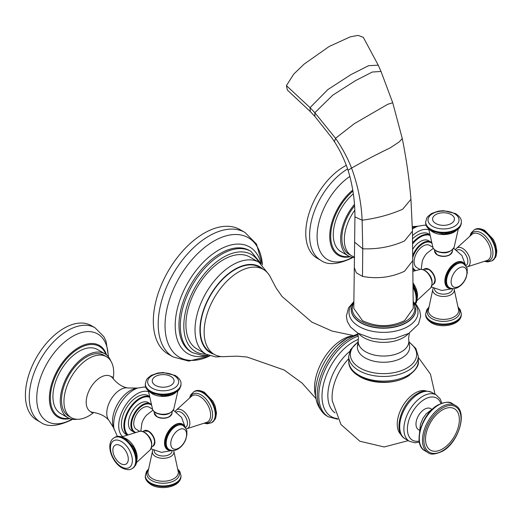 <?xml version="1.0" encoding="UTF-8"?>
<svg xmlns="http://www.w3.org/2000/svg" width="523" height="523" viewBox="0 0 523 523"><rect width="100%" height="100%" fill="white"/><g stroke="black" fill="none" stroke-linecap="round" stroke-linejoin="round"><path stroke-width="0.78" d="M442.438 448.976A23.914 13.807 -60 0 1 425.532 439.215A23.914 13.807 -60 0 1 442.438 409.927A23.914 13.807 120 0 1 459.351 419.688A23.914 13.807 120 0 1 442.438 448.976M419.538 430.246L418.498 429.651A12.14 7.008 -60 0 1 416.635 419.917A12.14 7.008 -60 0 1 424.571 409.221A12.14 7.008 -60 0 1 430.638 408.62L431.678 409.215M409.607 375.115A33.211 19.174 180 0 1 406.999 376.808A33.211 19.174 180 0 1 357.431 375.115M352.757 335.4L332.131 331.092L311.832 322.103L282.054 296.476L276.183 288.088L270.96 278.236A49.064 28.327 120 0 0 263.363 269.41A49.064 28.327 120 0 0 238.834 271.836A49.064 28.327 -60 0 0 206.781 315.075A49.064 28.327 -60 0 0 214.299 354.391A49.064 28.327 -60 0 0 225.746 356.555L236.886 356.156L247.085 357.039L284.166 370.016L302.104 383.098L316.154 398.814M214.299 354.391L210.442 352.162A49.064 28.327 -60 0 1 202.924 312.846A49.064 28.327 -60 0 1 234.977 269.613A49.064 28.327 120 0 1 259.506 267.181L263.363 269.41M206.01 354.182L196.896 348.919A53.032 30.615 -60 0 1 188.77 306.426A53.032 30.615 -60 0 1 223.413 259.696A53.032 30.615 -60 0 1 249.929 257.074L259.035 262.33A53.032 30.615 120 0 0 232.526 264.958A53.032 30.615 120 0 0 197.877 311.688A53.032 30.615 120 0 0 206.01 354.182L215.901 356.954L221.307 356.594M249.543 250.556L250.903 251.341A58.484 33.766 120 0 0 221.66 254.237A58.484 33.766 120 0 0 183.455 305.772A58.484 33.766 120 0 0 192.418 352.633L191.065 351.848A58.484 33.766 -60 0 1 182.102 304.987A58.484 33.766 -60 0 1 220.307 253.452A58.484 33.766 -60 0 1 249.543 250.556A58.484 33.766 -60 0 1 250.216 250.962M240.07 229.636A71.86 41.494 120 0 0 204.14 233.193A71.86 41.494 -60 0 0 157.188 296.521A71.86 41.494 -60 0 0 168.203 354.104L173.087 356.921A71.86 41.494 120 0 1 162.071 299.333A71.86 41.494 120 0 1 209.017 236.01A71.86 41.494 120 0 1 244.947 232.447L240.07 229.636M362.491 320.651C376.508 327.306 390.524 327.306 404.541 320.651L413.255 308.4L412.719 260.663L404.541 271.241C391.191 277.458 377.168 279.171 362.491 276.379L356.34 272.862L354.313 267.645L353.783 308.38L362.491 320.651M310.283 111.549L287.356 90.067L286.408 85.615L293.782 74.07L304.131 64.107L329.163 46.488L350.253 36.839L358.105 35.394L363.289 37.303L378.247 65.172L368.623 65.676L350.861 74.665L327.803 89.603L310.041 107.646L310.283 111.549L314.905 116.466L332.249 138.347L334.459 141.74C339.826 149.905 344.376 159.43 348.096 170.315C352.718 185.515 354.999 201.028 354.934 216.842L354.313 267.645M171.25 415.072A8.688 5.014 180 0 1 157.011 416.798A8.688 5.014 180 0 1 155.056 415.072M144.433 430.651A8.865 5.119 60 0 1 151.186 433.292A8.865 5.119 60 0 1 154.913 442.066A8.865 5.119 60 0 1 153.291 445.988M140.831 431.207L141.923 423.074A13.428 7.753 -60 0 1 146.479 415.184L152.978 410.169M139.726 431.338L136.405 429.422A12.814 7.394 -60 0 1 133.751 423.552A12.814 7.394 -60 0 1 139.34 410.66A12.814 7.394 -60 0 1 149.212 407.227L152.539 409.149M150.637 403.959L148.186 402.54A16.357 9.44 120 0 0 140.007 403.351A16.357 9.44 -60 0 0 129.318 417.766A16.357 9.44 -60 0 0 131.829 430.867L134.28 432.286A16.357 9.44 120 0 1 131.776 419.178A16.357 9.44 120 0 1 142.459 404.769A16.357 9.44 120 0 1 150.637 403.959L151.147 404.292M149.317 396.329L148.355 395.774A22.299 12.879 120 0 0 137.203 396.879A22.299 12.879 -60 0 0 122.63 416.53A22.299 12.879 -60 0 0 126.05 434.404L127.017 434.959M113.223 378.796A35.191 20.319 120 0 0 106.437 356.693L103.979 355.274A35.191 20.319 120 0 0 86.387 357.019A35.191 20.319 -60 0 0 63.401 388.027A35.191 20.319 -60 0 0 68.794 416.223L71.246 417.642A35.191 20.319 -60 0 0 88.838 415.896A35.191 20.319 120 0 0 93.787 412.47M106.437 356.693A35.191 20.319 120 0 0 88.838 358.432A35.191 20.319 -60 0 0 65.852 389.445A35.191 20.319 -60 0 0 71.246 417.642M110.811 360.994A36.924 21.319 120 0 0 104.848 353.77A36.924 21.319 120 0 0 86.387 355.601A36.924 21.319 -60 0 0 62.263 388.138A36.924 21.319 -60 0 0 67.925 417.727A36.924 21.319 -60 0 0 77.162 419.276M67.925 417.727L60.563 413.477A36.924 21.319 -60 0 1 54.908 383.889A36.924 21.319 -60 0 1 79.025 351.351A36.924 21.319 -60 0 1 97.487 349.521L104.848 353.77M95.055 327.803L91.218 325.587A54.516 31.478 120 0 0 63.956 328.287A54.516 31.478 -60 0 0 28.347 376.325A54.516 31.478 -60 0 0 36.702 420.015L40.539 422.231A54.516 31.478 120 0 1 32.184 378.541A54.516 31.478 120 0 1 67.794 330.503A54.516 31.478 120 0 1 95.055 327.803L103.894 336.72L106.032 341.159L108.509 356.967M176.441 412.098L176.702 411.941A8.924 5.152 60 0 1 181.167 412.385A8.924 5.152 60 0 1 186.992 420.244A8.924 5.152 60 0 1 185.626 427.396L185.364 427.546M172.074 450.565L172.074 450.872A8.924 5.152 180 0 1 166.569 455.625A8.924 5.152 180 0 1 156.841 454.513A8.924 5.152 180 0 1 154.233 450.872L154.233 450.565M451.611 253.21A8.688 5.014 180 0 1 437.365 254.936A8.688 5.014 180 0 1 435.411 253.21M424.787 268.789A8.865 5.119 60 0 1 431.54 271.43A8.865 5.119 60 0 1 435.273 280.204A8.865 5.119 60 0 1 433.645 284.126M421.185 269.345L422.283 261.212A13.428 7.753 -60 0 1 426.84 253.315L433.332 248.307M412.843 271.359L420.067 269.476C421.028 269.031 422.702 269.358 425.088 270.463C431.861 275.798 433.73 281.603 430.69 287.872A10.787 6.23 -120 0 0 431.194 279.053A10.787 6.23 -120 0 0 424.434 270.411A10.787 6.23 -120 0 0 420.067 269.476L416.759 267.554A12.814 7.394 -60 0 1 414.105 261.69A12.814 7.394 -60 0 1 419.701 248.798A12.814 7.394 -60 0 1 429.573 245.365L432.894 247.281A10.787 6.23 0 0 0 435.881 250.582A10.787 6.23 0 0 0 446.747 252.119A10.787 6.23 0 0 0 454.127 247.268C450.225 253.034 444.262 254.322 436.254 251.125C434.103 249.608 432.985 248.32 432.887 247.268L428.742 229.094M412.667 255.708A16.357 9.44 120 0 1 422.819 242.907A16.357 9.44 120 0 1 430.991 242.097L428.54 240.678A16.357 9.44 120 0 0 420.361 241.489A16.357 9.44 -60 0 0 412.608 249.406M429.677 234.467L428.71 233.912A22.299 12.879 120 0 0 417.557 235.017A22.299 12.879 -60 0 0 412.523 238.874M354.496 256.97A35.191 20.319 -60 0 1 351.606 255.773A35.191 20.319 -60 0 1 354.751 210.246M351.606 255.773L349.148 254.361A35.191 20.319 -60 0 1 354.522 205.918M354.483 257.584A36.924 21.319 -60 0 1 348.285 255.865A36.924 21.319 -60 0 1 354.417 204.428M348.285 255.865L340.924 251.615A36.924 21.319 -60 0 1 334.262 225.936A36.924 21.319 -60 0 1 353.332 193.811M346.344 165.314A54.516 31.478 120 0 0 344.317 166.425A54.516 31.478 -60 0 0 308.701 214.463A54.516 31.478 -60 0 0 317.056 258.153L320.893 260.362A54.516 31.478 120 0 1 312.44 217.012A54.516 31.478 120 0 1 347.638 168.942M456.801 250.236L457.063 250.079A8.924 5.152 60 0 1 461.521 250.524A8.924 5.152 60 0 1 467.353 258.382A8.924 5.152 60 0 1 465.986 265.534L465.718 265.684M452.434 288.703L452.434 289.003A8.924 5.152 180 0 1 446.923 293.763A8.924 5.152 180 0 1 437.202 292.645A8.924 5.152 180 0 1 434.587 289.003L434.587 288.703M442.438 408.005A26.268 15.167 120 0 0 423.865 440.176A26.268 15.167 120 0 0 442.438 450.898A26.268 15.167 120 0 0 461.018 418.727A26.268 15.167 120 0 0 442.438 408.005M428.108 452.656C430.514 454.905 435.221 454.467 442.236 451.356C458.606 442.798 468.118 411.647 455.37 405.443A27.261 15.736 120 0 0 441.739 406.789A27.261 15.736 120 0 0 423.931 430.808A27.261 15.736 120 0 0 428.108 452.656L424.957 450.833C412.209 444.628 421.721 413.477 438.091 404.92C445.204 401.801 449.911 401.37 452.218 403.619A27.261 15.736 120 0 0 438.588 404.972A27.261 15.736 120 0 0 420.78 428.991A27.261 15.736 120 0 0 424.957 450.833M440.889 403.54A24.287 14.023 120 0 0 424.571 399.304A24.287 14.023 120 0 0 407.613 425.8A24.287 14.023 120 0 0 419.224 441.066M441.896 403.161L440.216 398.964L436.195 394.943A26.765 15.455 120 0 0 422.819 396.271A26.765 15.455 120 0 0 405.332 419.851A26.765 15.455 120 0 0 409.437 441.301L405.227 438.869A26.765 15.455 120 0 1 401.128 417.426A26.765 15.455 120 0 1 418.609 393.845A26.765 15.455 120 0 1 431.991 392.518C426.493 390.308 421.623 390.714 417.374 393.721C401.474 402.18 392.06 431.985 405.227 438.869M401.187 434.803A25.418 14.677 -60 0 1 399.023 414.098A25.418 14.677 -60 0 1 415.223 392.982A25.418 14.677 -60 0 1 426.448 391.047M408.286 440.634L384.163 446.969L359.889 441.242L340.944 424.486L332.249 400.736A38.663 22.319 -60 0 1 348.723 358.634M335.014 412.876A39.408 22.75 -60 0 1 349.645 351.482M358.366 339.368A44.475 25.679 120 0 0 353.45 341.754A44.475 25.679 120 0 0 323.109 386.02A44.475 25.679 120 0 0 337.459 418.577M358.301 336.106A46.089 26.614 120 0 0 351.378 339.244A46.089 26.614 120 0 0 321.266 379.861A46.089 26.614 120 0 0 328.333 416.792L326.816 415.916A46.089 26.614 120 0 1 319.749 378.985A46.089 26.614 120 0 1 349.861 338.368A46.089 26.614 120 0 1 358.098 334.831M351.234 336.021A39.578 22.849 120 0 0 342.519 339.447A39.578 22.849 120 0 0 315.925 397.179M346.86 338.289A44.069 25.444 120 0 0 338.342 344.579A44.069 25.444 120 0 0 316.886 381.738C313.284 396.735 316.592 408.123 326.816 415.916M263.004 269.201A49.561 28.615 120 0 0 234.977 269.208A49.561 28.615 120 0 0 201.734 316.062A49.561 28.615 120 0 0 213.94 354.182M258.931 262.271A56.007 32.334 120 0 0 223.413 257.27A56.007 32.334 120 0 0 184.848 314.879A56.007 32.334 120 0 0 205.899 354.117M250.903 251.341L261.069 263.677A61.649 35.59 120 0 0 218.804 250.001A61.649 35.59 120 0 0 175.538 319.148A61.649 35.59 120 0 0 208.206 355.28M262.422 264.788A68.977 39.826 120 0 0 213.809 241.136A68.977 39.826 120 0 0 165.078 323.286A68.977 39.826 120 0 0 209.828 355.888M348.723 361.033A34.793 20.09 0 0 0 370.199 379.593A34.793 20.09 0 0 0 408.117 375.239A34.793 20.09 0 0 0 418.308 361.033C419.217 365.44 415.648 370.552 407.607 376.37C387.752 388.824 347.808 379.94 348.723 361.033L348.723 356.385A34.793 20.09 0 0 0 370.199 374.939A34.793 20.09 0 0 0 408.117 370.585A34.793 20.09 0 0 0 418.308 356.385L418.308 361.033M409.032 342.245A33.171 19.155 180 0 1 406.972 368.029A33.171 19.155 180 0 1 361.164 368.637A33.171 19.155 180 0 1 358 342.245M357.477 345.919L358.268 340.29A25.326 14.624 180 0 0 372.925 354.705A25.326 14.624 180 0 0 401.422 351.763A25.326 14.624 0 0 0 408.77 340.29L409.555 345.919A26.13 15.082 180 0 1 401.991 357.843A26.13 15.082 180 0 1 372.52 360.857A26.13 15.082 180 0 1 357.477 345.919L358.556 343.905M408.417 333.609A28.026 16.18 180 0 1 403.331 337.629A28.026 16.18 180 0 1 358.615 333.609M414.275 303.438A34.498 19.913 180 0 1 407.907 326.535A34.498 19.913 180 0 1 363.263 328.575A34.498 19.913 180 0 1 352.757 303.438M415.831 309.439A32.315 18.658 180 0 1 415.831 309.564A32.315 18.658 180 0 1 406.364 322.756A32.315 18.658 180 0 1 371.153 326.797A32.315 18.658 180 0 1 351.201 309.564A32.315 18.658 180 0 1 351.201 309.439M351.201 309.564L351.201 309.322A32.315 18.658 0 0 0 371.153 326.555A32.315 18.658 0 0 0 406.364 322.514A32.315 18.658 0 0 0 415.831 309.322L415.831 309.564M353.855 302.699A31.321 18.083 0 0 0 366.976 323.868A31.321 18.083 0 0 0 405.665 321.299A31.321 18.083 0 0 0 413.19 302.719M378.247 65.172L381.025 71.461L392.727 102.737L402.265 138.503C406.469 159.515 409.359 179.781 410.934 199.302L412.451 231.14L404.541 240.933C391.694 246.732 377.763 249.353 362.746 248.798L354.777 242.332M362.491 276.379L362.746 248.798L362.119 220.216L354.934 216.842M410.934 199.302L402.703 209.2C390.4 214.62 376.867 218.287 362.119 220.216C361.386 202.702 357.869 185.319 351.567 168.079L348.096 170.315M402.265 138.503L399.337 141.838L390.066 147.95C377.443 153.965 364.609 160.672 351.567 168.079C347.645 157.959 342.304 148.029 335.544 138.288L334.459 141.74M392.727 102.737L387.674 104.312L354.326 123.657L335.544 138.288L314.839 112.7L314.905 116.466M381.025 71.461L372.278 72.03L355.463 80.647L332.752 95.179L314.839 112.7L310.041 107.646L286.408 85.615M155.527 412.444A10.787 6.23 0 0 0 166.386 413.981A10.787 6.23 0 0 0 173.773 409.13C169.864 414.902 163.908 416.184 155.893 412.987C153.742 411.47 152.624 410.182 152.533 409.13A10.787 6.23 0 0 0 155.527 412.444M175.466 392.786A15.187 8.767 180 0 1 152.415 393.852A15.187 8.767 180 0 1 150.84 392.786M145.316 384.183A17.841 10.303 0 0 0 145.309 384.49A17.841 10.303 0 0 0 150.539 391.773A17.841 10.303 0 0 0 169.982 394.002A17.841 10.303 0 0 0 180.997 384.49L180.997 383.882A17.841 10.303 0 0 1 169.982 393.401A17.841 10.303 0 0 1 150.539 391.165A17.841 10.303 0 0 1 145.309 383.882L145.309 384.49C145.074 387.36 146.983 390.165 151.049 392.904L163.078 395.833L170.524 394.858L175.113 392.989L178.853 389.975L179.827 388.609L180.997 384.49M152.193 388.19A15.5 8.95 0 0 0 174.113 388.19A15.5 8.95 0 0 0 174.113 375.534A15.5 8.95 0 0 0 152.193 375.534A15.5 8.95 0 0 0 152.193 388.19M170.871 376.455A10.918 6.302 180 0 1 170.871 385.373A10.918 6.302 180 0 1 155.436 385.373A10.918 6.302 180 0 1 155.436 376.455A10.918 6.302 180 0 1 170.871 376.455M154.233 411.764L154.233 412.909A8.924 5.152 0 0 0 156.841 416.556A8.924 5.152 0 0 0 166.569 417.668A8.924 5.152 0 0 0 172.074 412.909L172.074 411.764M184.789 426.977A14.814 8.551 120 0 0 173.113 426.088A14.814 8.551 120 0 0 164.516 442.948A14.814 8.551 120 0 0 171.296 450.355M151.33 404.985A15.86 9.159 120 0 0 142.812 405.377A15.86 9.159 120 0 0 132.286 419.91A15.86 9.159 120 0 0 135.522 432.371M149.486 397.192A21.809 12.591 120 0 0 140.007 398.899A21.809 12.591 120 0 0 126.148 416.896A21.809 12.591 120 0 0 127.847 434.678M149.362 396.545A22.299 12.879 120 0 0 139.654 398.291A22.299 12.879 120 0 0 125.481 416.7A22.299 12.879 120 0 0 127.226 434.888M148.493 391.655A26.157 15.102 120 0 0 137.203 393.734A26.157 15.102 120 0 0 120.604 415.242A26.157 15.102 120 0 0 122.552 436.581M136.516 388.301A25.039 14.454 120 0 0 130.207 390.603A25.039 14.454 -60 0 0 113.668 427.886L109.059 420.57C105.757 416.406 100.521 413.693 93.349 412.425A20.299 11.722 -60 0 1 86.694 397.624A20.299 11.722 -60 0 1 100.553 377.358A20.299 11.722 120 0 1 112.968 378.443C117.655 384.019 122.624 387.197 127.88 387.968L137.614 388.073A28.484 16.448 120 0 0 133.796 389.857A28.484 16.448 120 0 0 114.021 428.952A28.484 16.448 120 0 0 114.132 429.527M127.88 387.968A19.194 11.081 120 0 0 120.342 389.681A19.194 11.081 -60 0 0 108.372 404.874A19.194 11.081 -60 0 0 109.059 420.57M105.908 354.457A40.552 23.411 120 0 0 79.025 348.39A40.552 23.411 120 0 0 50.809 391.943A40.552 23.411 120 0 0 69.049 418.302M106.6 354.999L105.94 353.221A41.409 23.908 120 0 0 78.672 347.481A41.409 23.908 120 0 0 49.901 391.635A41.409 23.908 120 0 0 67.997 418.943A41.409 23.908 120 0 0 69.86 418.629L67.997 418.943M108.176 356.562A50.515 29.164 120 0 0 72.455 336.459A50.515 29.164 120 0 0 36.741 398.068A50.515 29.164 120 0 0 72.004 419.211M143.832 430.919L148.539 431.338C154.749 436.77 156.155 441.785 152.755 446.374A8.924 5.152 -120 0 0 154.122 439.222A8.924 5.152 -120 0 0 148.297 431.364A8.924 5.152 -120 0 0 143.832 430.919L142.838 431.495M150.33 449.734A10.787 6.23 -120 0 0 150.84 440.915A10.787 6.23 -120 0 0 144.073 432.273A10.787 6.23 -120 0 0 139.713 431.338C140.667 430.893 142.341 431.22 144.727 432.325C151.507 437.666 153.37 443.465 150.33 449.734L136.66 462.417M124.709 438.052A15.187 8.767 60 0 1 126.416 438.882A15.187 8.767 60 0 1 137.019 459.371M123.676 438.294A17.841 10.303 -120 0 0 114.759 437.411C117.126 435.764 120.512 436.019 124.919 438.169L133.47 447.119L136.34 454.056L137.019 458.965L136.281 463.711L135.581 465.241L132.6 468.314A17.841 10.303 -120 0 0 135.333 454.016A17.841 10.303 -120 0 0 123.676 438.294M132.332 468.458A17.841 10.303 -120 0 0 132.6 468.314L132.071 468.615A17.841 10.303 -120 0 0 134.81 454.317A17.841 10.303 -120 0 0 123.153 438.594A17.841 10.303 -120 0 0 114.23 437.712L114.759 437.411M121.401 466.83A15.5 8.95 -120 0 0 132.365 460.502A15.5 8.95 -120 0 0 121.401 441.517A15.5 8.95 -120 0 0 110.445 447.845A15.5 8.95 -120 0 0 121.401 466.83M120.584 445.733A10.918 6.302 60 0 1 128.298 459.102A10.918 6.302 60 0 1 120.584 463.561A10.918 6.302 60 0 1 112.863 450.192A10.918 6.302 60 0 1 120.584 445.733M184.286 426.461A14.481 8.361 120 0 0 172.78 426.755A14.481 8.361 120 0 0 164.837 442.87A14.481 8.361 120 0 0 170.596 450.172M168.962 449.447A13.879 8.015 -60 0 1 168.837 449.375A13.879 8.015 -60 0 1 166.713 438.254A13.879 8.015 -60 0 1 175.78 426.029A13.879 8.015 -60 0 1 182.717 425.343A13.879 8.015 -60 0 1 182.834 425.415M169.079 449.512A13.879 8.015 -60 0 1 166.955 438.398A13.879 8.015 -60 0 1 176.016 426.167A13.879 8.015 -60 0 1 182.958 425.48C188.685 430.841 186.273 431.318 186.959 434.417L185.855 439.287C184.174 443.582 181.553 446.832 178.003 449.022C174.983 450.806 172.015 450.97 169.079 449.512L168.837 449.375C162.156 446.021 166.974 430.364 175.283 425.977C178.611 424.369 181.089 424.153 182.717 425.343L182.958 425.48M178.67 429.893A11.192 6.459 -60 0 1 186.587 434.463A11.192 6.459 -60 0 1 178.67 448.165A11.192 6.459 -60 0 1 170.76 443.596A11.192 6.459 -60 0 1 178.67 429.893M186.593 428.801L206.886 422.303A15.187 8.767 -120 0 0 209.952 410.359A15.187 8.767 -120 0 0 199.884 396.46A15.187 8.767 -120 0 0 191.745 396.074L175.976 410.405A10.787 6.23 60 0 1 182.226 410.248A10.787 6.23 60 0 1 189.509 420.616A10.787 6.23 60 0 1 186.593 428.801L186.044 428.893M190.176 397.297A16.357 9.447 60 0 1 201.022 394.845A16.357 9.447 60 0 1 212.41 412.418A16.357 9.447 60 0 1 205.049 423.048M193.974 391.681A17.841 10.303 60 0 1 194.229 391.524L193.706 391.825A17.841 10.303 60 0 1 202.63 392.708A17.841 10.303 60 0 1 214.286 408.43A17.841 10.303 60 0 1 211.547 422.728L215.031 419.4L215.744 417.87L216.489 413.02L215.169 406.044L212.979 401.298L204.388 392.283C199.982 390.132 196.596 389.877 194.229 391.524A17.841 10.303 60 0 1 203.153 392.407A17.841 10.303 60 0 1 214.809 408.13A17.841 10.303 60 0 1 212.07 422.427M173.577 450.48L173.773 451.009A10.787 6.23 180 0 1 168.138 457.618A10.787 6.23 180 0 1 155.527 456.501A10.787 6.23 180 0 1 152.533 451.009L152.978 449.97M152.533 451.009L148.009 471.831A15.187 8.767 0 0 0 152.415 478.689A15.187 8.767 0 0 0 169.485 480.454A15.187 8.767 0 0 0 178.297 471.831L173.773 451.009M178.023 469.863A16.357 9.447 180 0 1 172.492 481.552A16.357 9.447 180 0 1 151.585 480.48A16.357 9.447 180 0 1 148.284 469.863M180.984 475.956A17.841 10.303 180 0 1 180.997 476.257L180.997 475.649A17.841 10.303 180 0 1 169.982 485.167A17.841 10.303 180 0 1 150.539 482.938A17.841 10.303 180 0 1 145.309 475.649L146.473 471.53L148.382 469.183M145.309 476.257C145.041 479.088 146.956 481.892 151.049 484.677C161.143 490.777 180.971 486.978 180.997 476.257A17.841 10.303 180 0 1 169.982 485.775A17.841 10.303 180 0 1 150.539 483.54A17.841 10.303 180 0 1 145.309 476.257L145.309 475.649M455.821 230.918A15.187 8.767 180 0 1 432.776 231.99A15.187 8.767 180 0 1 431.2 230.918M425.676 222.321A17.841 10.303 0 0 0 425.67 222.621A17.841 10.303 0 0 0 430.893 229.911A17.841 10.303 0 0 0 450.336 232.14A17.841 10.303 0 0 0 461.351 222.621L461.351 222.02A17.841 10.303 0 0 1 450.336 231.532A17.841 10.303 0 0 1 430.893 229.303A17.841 10.303 0 0 1 425.67 222.02L425.67 222.621C425.428 225.498 427.343 228.303 431.41 231.042L443.439 233.971L450.878 232.99L455.468 231.127L459.214 228.113L460.188 226.747L461.351 222.621M432.547 226.328A15.5 8.95 0 0 0 454.474 226.328A15.5 8.95 0 0 0 454.474 213.672A15.5 8.95 0 0 0 432.547 213.672A15.5 8.95 0 0 0 432.547 226.328M451.231 214.593A10.918 6.302 180 0 1 451.231 223.504A10.918 6.302 180 0 1 435.79 223.504A10.918 6.302 180 0 1 435.79 214.593A10.918 6.302 180 0 1 451.231 214.593M434.587 249.902L434.587 251.047A8.924 5.152 0 0 0 437.202 254.688A8.924 5.152 0 0 0 446.923 255.806A8.924 5.152 0 0 0 452.434 251.047L452.434 249.902M465.15 265.115A14.814 8.551 120 0 0 453.467 264.226A14.814 8.551 120 0 0 444.87 281.086A14.814 8.551 120 0 0 451.656 288.487M431.691 243.123A15.86 9.159 120 0 0 423.166 243.509A15.86 9.159 120 0 0 412.693 257.885M412.797 267.377A15.86 9.159 120 0 0 415.877 270.509M412.81 268.73A16.357 9.44 120 0 0 414.641 270.424L412.817 269.371M429.847 235.33A21.809 12.591 120 0 0 420.361 237.037A21.809 12.591 120 0 0 412.562 243.986M429.716 234.683A22.299 12.879 120 0 0 420.015 236.429A22.299 12.879 120 0 0 412.555 242.901M428.847 229.793A26.157 15.102 120 0 0 417.557 231.866A26.157 15.102 120 0 0 412.497 235.612M412.385 226.616L417.975 226.211A28.484 16.448 120 0 0 414.151 227.995A28.484 16.448 120 0 0 412.431 229.074M416.877 226.439A25.039 14.454 120 0 0 412.405 227.793M352.94 191.098A40.552 23.411 120 0 0 330.771 234.029A40.552 23.411 120 0 0 349.41 256.44M352.77 190.012A41.409 23.908 120 0 0 329.836 233.618A41.409 23.908 120 0 0 348.351 257.081A41.409 23.908 120 0 0 350.214 256.767L348.351 257.081M349.907 176.414A50.515 29.164 120 0 0 317.115 237.873A50.515 29.164 120 0 0 352.358 257.349M424.192 269.057L428.899 269.476C435.11 274.908 436.515 279.923 433.109 284.512A8.924 5.152 -120 0 0 434.482 277.36A8.924 5.152 -120 0 0 428.651 269.502A8.924 5.152 -120 0 0 424.192 269.057L423.199 269.633M412.967 282.865A15.187 8.767 60 0 1 417.374 297.509M415.458 303.771A17.841 10.303 -120 0 0 413 285.924M415.21 303.51A17.841 10.303 -120 0 0 413.013 287.212M464.646 264.599A14.481 8.361 120 0 0 453.134 264.893A14.481 8.361 120 0 0 445.191 281.001A14.481 8.361 120 0 0 450.957 288.31M449.316 287.578A13.879 8.015 -60 0 1 449.198 287.513A13.879 8.015 -60 0 1 447.067 276.392A13.879 8.015 -60 0 1 456.134 264.167A13.879 8.015 -60 0 1 463.077 263.481A13.879 8.015 -60 0 1 463.195 263.546M449.44 287.65A13.879 8.015 -60 0 1 447.309 276.53A13.879 8.015 -60 0 1 456.376 264.305A13.879 8.015 -60 0 1 463.313 263.618C469.046 268.979 466.634 269.456 467.314 272.555L466.215 277.419C464.529 281.72 461.914 284.97 458.357 287.16C455.343 288.944 452.369 289.108 449.44 287.65L449.198 287.513C442.51 284.159 447.335 268.502 455.638 264.115C458.965 262.5 461.443 262.291 463.077 263.481L463.313 263.618M459.031 268.031A11.192 6.459 -60 0 1 466.941 272.601A11.192 6.459 -60 0 1 459.031 286.303A11.192 6.459 -60 0 1 451.114 281.734A11.192 6.459 -60 0 1 459.031 268.031M466.954 266.933L487.246 260.441A15.187 8.767 -120 0 0 490.313 248.497A15.187 8.767 -120 0 0 480.245 234.598A15.187 8.767 -120 0 0 472.106 234.212L456.331 248.543A10.787 6.23 60 0 1 462.587 248.386A10.787 6.23 60 0 1 469.863 258.754A10.787 6.23 60 0 1 466.954 266.933L466.405 267.031M470.537 235.435A16.357 9.447 60 0 1 481.382 232.983A16.357 9.447 60 0 1 492.764 250.556A16.357 9.447 60 0 1 485.403 261.186M474.328 229.819A17.841 10.303 60 0 1 474.59 229.662L474.067 229.963A17.841 10.303 60 0 1 482.984 230.846A17.841 10.303 60 0 1 494.64 246.568A17.841 10.303 60 0 1 491.908 260.866L495.392 257.538L496.098 256.002L496.85 251.158L495.523 244.176L493.333 239.429L484.749 230.421C480.336 228.27 476.95 228.015 474.59 229.662A17.841 10.303 60 0 1 483.507 230.545A17.841 10.303 60 0 1 495.163 246.268A17.841 10.303 60 0 1 492.431 260.565M453.938 288.618L454.127 289.141A10.787 6.23 180 0 1 448.499 295.757A10.787 6.23 180 0 1 435.881 294.639A10.787 6.23 180 0 1 432.887 289.141L433.332 288.108M432.887 289.141L428.37 309.969A15.187 8.767 0 0 0 432.776 316.82A15.187 8.767 0 0 0 449.845 318.592A15.187 8.767 0 0 0 458.651 309.969L454.127 289.141M458.377 307.995A16.357 9.447 180 0 1 452.853 319.69A16.357 9.447 180 0 1 431.939 318.612A16.357 9.447 180 0 1 428.638 307.995M461.345 314.094A17.841 10.303 180 0 1 461.351 314.395L461.351 313.787A17.841 10.303 180 0 1 450.336 323.306A17.841 10.303 180 0 1 430.893 321.07A17.841 10.303 180 0 1 425.67 313.787L426.833 309.668L428.742 307.321M425.67 314.395C425.402 317.226 427.317 320.03 431.41 322.815C441.497 328.915 461.325 325.116 461.351 314.395A17.841 10.303 180 0 1 450.336 323.914A17.841 10.303 180 0 1 430.893 321.678A17.841 10.303 180 0 1 425.67 314.395L425.67 313.787M455.37 405.443L452.218 403.619M433.717 408.032L426.206 413.791L422.911 418.308L420.427 424.375L419.524 432.606M419.4 442.125L414.896 442.765L409.437 441.301M436.195 394.943L431.991 392.518M418.308 357.405L430.449 374.128L435.044 394.283M337.806 419.256L328.333 416.792M357.889 333.929L347.135 338.093L338.342 344.579M259.035 262.33L268.776 274.379M208.187 355.267L202.669 355.555L192.418 352.633M209.854 355.895L188.79 361.105L173.087 356.921M262.441 264.808L256.486 244.064L244.947 232.447M408.986 341.885L415.818 348.429L418.308 356.385M358.046 341.885L350.449 349.724L348.723 356.385M408.77 340.29L408.62 338.08L409.411 333.027M353.868 301.621L348.56 307.838L346.344 316.095L347.285 321.377L350.456 326.94L357.941 333.223L372.232 338.433L383.483 339.512L394.898 338.414L408.796 333.393L418.505 324.103L420.688 316.036L419.727 310.564L416.55 305.02L413.177 301.634M358.268 340.29L358.412 338.08L357.621 333.027M413.177 301.706L415.831 309.322M351.201 309.322L352.692 303.562L353.868 301.693M412.451 231.14L412.719 260.663M173.773 409.13L177.925 390.956M148.382 390.956L152.533 409.13M145.309 383.882L146.453 379.803L147.427 378.423L151.245 375.351L157.953 373.01L163.156 372.533L175.257 375.462C179.324 378.207 181.239 381.012 180.997 383.882M154.233 412.909L156.946 416.779C164.758 419.439 169.798 418.152 172.074 412.909M185.384 427.742L181.586 417.426L173.329 410.169M151.01 448.832L161.424 452.356L172.25 450.486M134.823 432.56L134.28 432.286M137.614 388.079L143.956 387.033L145.819 387.242M117.394 436.47L113.668 427.886M112.968 378.443L111.961 376.54M93.349 412.425L91.205 412.503M72.52 419.296L71.514 419.897C57.523 426.474 47.194 427.252 40.539 422.231M152.755 446.374L151.762 446.949M121.892 436.836L139.713 431.338M132.071 468.615C129.756 470.262 126.37 470.007 121.911 467.856C111.582 462.169 104.96 443.092 114.23 437.712M193.706 391.825L190.718 394.898L189.64 397.722M211.547 422.728L207.396 423.78L204.415 423.303M175.976 410.405L175.297 411.307M180.997 475.649L179.827 471.53L177.925 469.183M454.127 247.268L458.279 229.094M425.67 222.02L426.807 217.941L427.781 216.561L431.606 213.489L438.313 211.148L443.517 210.671L455.611 213.6C459.684 216.345 461.593 219.15 461.351 222.02M434.587 251.047L437.306 254.917C445.112 257.578 450.159 256.29 452.434 251.047M465.738 265.874L461.946 255.564L453.689 248.307M431.364 286.97L441.778 290.494L452.604 288.624M415.177 270.698L414.641 270.424M430.991 242.097L431.501 242.424M417.975 226.211L424.316 225.171L426.18 225.38M352.881 257.434L351.868 258.035C337.878 264.612 327.555 265.39 320.893 260.362M433.109 284.512L432.116 285.087M430.69 287.872L417.021 300.555M415.602 303.928L416.641 301.849L417.374 297.103L416.7 292.194L412.98 283.891M474.067 229.963L471.079 233.036L470 235.86M491.908 260.866L487.756 261.918L484.769 261.441M456.331 248.543L455.657 249.445M461.351 313.787L460.188 309.668L458.279 307.321"/></g></svg>
